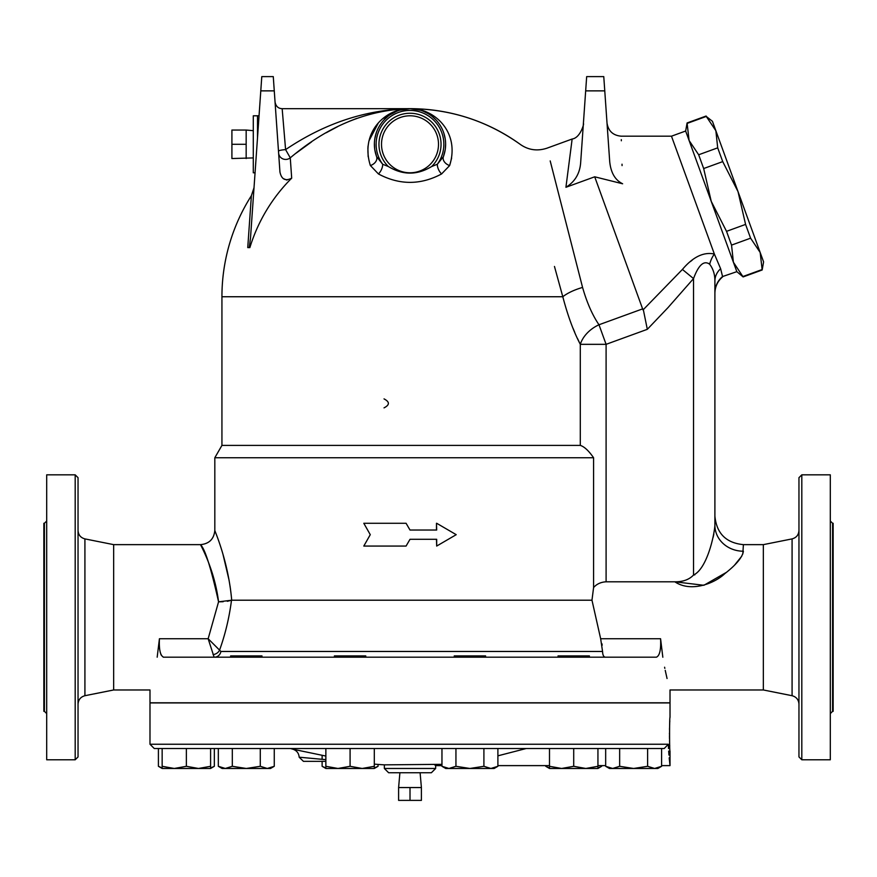 <?xml version="1.0" encoding="UTF-8"?>
<svg xmlns="http://www.w3.org/2000/svg" width="877" height="877" viewBox="0 0 877 877"><rect width="100%" height="100%" fill="white"/><g stroke="black" fill="none" stroke-linecap="round" stroke-linejoin="round"><path stroke-width="1.32" d="M607.005 122.933C608.254 131.024 613.001 135.442 621.223 136.187L671.475 136.187L714.36 254.012L720.631 268.724L722.56 276.551A21.366 21.245 -0 0 0 714.898 292.852L714.898 516.147C716.586 533.457 726.09 542.951 743.389 544.639L742.819 553.968M714.898 525.29A28.492 25.915 180 0 0 743.389 551.216C742.479 557.224 736.285 564.7 724.808 573.657C714.766 583.304 691.12 592.775 674.841 581.802C682.997 581.868 689.223 579.609 693.532 575.016C706.763 568.91 714.152 536.329 714.898 525.29L714.898 281.057A21.366 18.088 180 0 1 720.631 268.724M693.751 575.016L694.836 574.819M713.089 537.458L713.812 534.246M741.756 556.182L734.674 564.985M726.562 572.275L703.88 585.288L674.841 581.802L606.095 581.802C600.877 582.087 596.711 584.005 593.586 587.557L593.586 457.739L214.821 457.739L214.821 530.399C213.977 539.048 209.219 543.795 200.57 544.639L113.659 544.639L84.916 538.895C80.64 537.722 78.349 534.937 78.042 530.508M708.857 263.451L709.69 264.262A21.366 15.216 118.7 0 1 714.36 254.012C703.661 251.743 693.005 256.884 682.416 269.436L693.532 278.59C698.607 264.843 704.001 260.063 709.69 264.262C713.198 268.888 714.93 274.49 714.898 281.057M208.167 638.785L214.076 657.048M214.481 657.191A7.126 6.556 90 0 0 220.916 651.468L208.156 638.741L159.428 638.741C158.912 649.605 160.305 655.755 163.604 657.191L163.254 657.158M227.296 601.304L231.495 600.252C229.259 617.649 225.279 634.29 219.557 650.175A7.126 5.711 -19.5 0 1 213.067 654.604M605.525 657.191C603.716 657.136 602.729 655.229 602.554 651.468L600.657 638.741L591.975 600.208L231.703 600.208C228.261 560.392 214.284 530.015 214.821 530.399C214.284 530.015 228.25 560.403 231.703 600.208L218.559 601.83C214.339 567.485 198.761 542.085 200.647 544.803C205.097 549.188 211.061 568.197 218.559 601.83L223.164 601.721M223.01 554.45L229.116 580.399M230.037 586.011L230.552 589.596M218.559 601.83L208.156 638.741M161.269 655.196L160.721 653.902M160.436 652.992L160.118 651.764M159.724 649.671L159.493 647.851M159.34 645.867L159.252 642.951M601.94 643.773L602.192 645.198M591.975 600.208L593.586 587.557M406.073 523.273L410.008 530.037L406.073 523.273L363.802 523.273L370.269 534.674L363.802 546.064L406.073 546.064L410.008 539.3L406.073 546.064M436.483 530.037L436.483 523.273L436.68 530.037L410.008 530.037M410.008 539.3L436.68 539.3L436.68 546.064L436.483 539.3M743.389 544.639L763.341 544.639L763.341 689.969L670.017 689.969L670.017 702.784L149.989 702.784L149.989 689.969L113.659 689.969L113.659 544.639M157.18 657.191C148.125 700.241 148.125 700.241 157.18 657.191L159.428 638.741M660.6 638.993L660.754 642.951M163.604 657.191L656.402 657.191C659.712 655.755 661.105 649.605 660.578 638.741L662.826 657.191C671.881 700.241 671.881 700.241 662.826 657.191L662.837 657.235M664.602 667.222L664.832 668.373M665.237 670.357L667.057 678.524M685.65 131.057L687.086 122.955L689.081 140.473L698.662 154.769L703.672 168.537L711.236 201.348L726.529 231.342L731.539 245.111L733.391 262.223L743.126 276.924L762.168 269.984L760.173 252.477L750.591 238.182L745.582 224.402L738.017 191.603L763.593 261.894L762.168 269.984M717.704 147.84L715.862 130.728L738.017 191.603L722.725 161.609L717.704 147.84L698.662 154.769M706.281 116.444L712.431 121.311L715.862 130.728L706.281 116.444L687.228 123.372M703.672 168.537L722.725 161.609M726.529 231.342L745.582 224.402M731.539 245.111L750.591 238.182M742.972 276.507L762.014 269.579M671.475 136.187L685.639 131.024L736.833 271.662L743.126 276.924M410.008 787.557L398.607 787.557L398.607 800.383L421.398 800.383L421.398 787.557L410.008 787.557L410.008 800.383M420.105 772.747L421.398 787.557M253.289 157.915L231.912 158.54L231.912 130.048L246.163 130.048L246.163 144.288L231.912 144.288M246.163 158.54L246.163 144.288M261.971 657.191L261.971 655.908L230.629 655.908L230.629 657.191M365.753 657.191L365.753 655.908L334.411 655.908L334.411 657.191M485.595 657.191L485.595 655.908L454.253 655.908L454.253 657.191M589.388 657.191L589.388 655.908L558.046 655.908L558.046 657.191M207.356 768.471L198.487 768.471L210.601 766.301L210.601 768.471L207.356 768.471M210.601 767.978L214.339 766.301L214.339 748.519M158.408 748.519L158.408 766.301L162.157 767.978M214.339 766.301L210.601 768.471L174.271 768.471L186.373 766.301L198.487 768.471M162.157 768.471L162.157 766.301L174.271 768.471L162.157 768.471L158.408 766.301M274.26 766.301L270.522 768.471L267.277 768.471L274.26 766.301L274.26 748.519M246.294 768.471L260.283 766.301L267.277 768.471L225.323 768.471L232.317 766.301L246.294 768.471M218.329 766.301L225.323 768.471L222.078 768.471L218.329 766.301L218.329 748.519M362.19 768.471L374.304 766.301L374.304 768.471L337.974 768.471L350.087 766.301L362.19 768.471L371.059 768.471M325.86 766.301L337.974 768.471L325.86 768.471L325.86 748.519M497.895 766.301L494.146 768.471L490.901 768.471L497.895 766.301L497.895 748.519M441.964 766.301L448.947 768.471L445.702 768.471L441.964 766.301L441.964 748.519L455.941 748.519L455.941 766.301L469.929 768.471L483.907 766.301L490.901 768.471L448.947 768.471L455.941 766.301M549.495 766.301L561.609 768.471L549.495 768.471L549.495 748.519L597.939 748.519L597.939 768.471L585.825 768.471L597.939 766.301M573.711 766.301L585.825 768.471L561.609 768.471L573.711 766.301L573.711 748.519M605.667 766.301L612.661 768.471L609.416 768.471L605.667 766.301L605.667 748.519M619.655 766.301L633.632 768.471L612.661 768.471L619.655 766.301L619.655 748.519M661.598 766.301L657.86 768.471L654.615 768.471L661.598 766.301L661.598 748.519L664.218 748.519L668.318 744.244L149.989 744.244L154.264 748.519L162.157 748.519L162.157 766.301M647.621 766.301L654.615 768.471L633.632 768.471L647.621 766.301L647.621 748.519M545.746 765.621L545.746 766.301L549.495 767.978M597.939 767.978L601.677 766.301L601.677 765.621M162.157 748.519L186.373 748.519L186.373 766.301M210.601 748.519L210.601 766.301M165.83 748.519L232.317 748.519L232.317 766.301M260.283 748.519L260.283 766.301M232.317 748.519L350.087 748.519L350.087 766.301M374.304 748.519L374.304 766.301M350.087 748.519L483.907 748.519L483.907 766.301M483.907 748.519L588.511 748.519M597.939 748.519L661.598 748.519M322.122 761.346L322.122 766.301L325.86 767.978M374.304 767.978L378.053 766.301L378.053 764.426M322.122 755.272L322.122 759.318M160.524 748.519L154.264 748.519M669.195 757.827L670.017 765.621L670.017 751.129C669.425 752.159 669.425 716.388 670.017 717.419L670.017 702.926L149.989 702.926L149.989 744.244M669.82 720.762L669.743 722.33M669.699 723.404L669.611 725.641M669.546 727.965L669.513 729.697M669.48 733.029L669.469 734.279M669.48 735.518L669.513 738.851M669.546 740.583L669.611 742.907M669.699 745.143L669.743 746.217M668.669 751.096L668.965 755.086M668.515 748.519C670.379 770.949 670.379 770.949 668.515 748.519L668.318 744.244M374.304 764.119A425.992 425.992 0 0 0 384.356 764.854L441.964 764.327L434.707 764.854L435.65 765.621L441.964 765.621M526.047 748.563L497.895 755.831L526.189 748.519M325.86 756.062L292.973 749.232C296.766 750.548 298.827 753.2 299.167 757.202L325.86 759.657M319.579 759.087L317.847 758.923M316.772 758.824L314.558 758.616M299.167 757.202L303.442 761.346L325.86 761.346M388.632 772.747L431.374 772.747L435.65 768.471L384.356 768.471L388.632 772.747M436.68 546.064L456.215 534.674L436.68 523.273M384.027 407.871C389.816 404.878 389.816 401.885 384.027 398.892M254.023 187.711L251.381 195.703L247.752 247.588L249.254 247.588L250.515 237.82M250.515 237.799L260.787 90.868L274.271 90.868L273.273 76.617L261.784 76.617L260.787 90.868M286.976 180.07L283.194 178.59M278.491 151.173A7.126 1.063 176 0 1 285.595 149.616L282.164 108.671C278.261 108.551 275.893 106.336 275.06 102.05M278.623 153.069A7.126 6.852 176 0 0 290.265 157.838L285.595 149.616C324.874 123.109 366.345 109.461 410.008 108.671C386.713 107.937 359.559 131.397 370.379 165.567A8.551 6.227 159.7 0 0 376.595 156.643L375.06 151.162M274.271 90.868L279.949 172.035C281.506 179.368 285.42 181.407 291.69 178.163L290.265 157.838C328.02 126.025 367.934 109.636 410.008 108.671L419.721 110.031M291.69 178.163A167.518 167.518 0 0 0 249.868 247.588L249.254 247.588M390.999 109.91L382.098 111.346M377.472 112.311L368.943 114.459M356.676 118.428L349.068 121.41M337.875 126.507L326.156 132.778M311.499 141.942L296.064 153.19M257.509 137.853L257.509 115.797L253.289 115.797L253.289 172.791L255.064 172.791M580.717 161.785L583.348 124.15C584.575 121.289 581.067 137.832 572.144 139.015L565.928 187.283C575.169 181.616 580.103 173.12 580.717 161.785L585.672 90.868L604.768 90.868L603.771 76.617L586.669 76.617L585.672 90.868M604.768 90.868L609.712 161.642C610.831 172.736 615.139 180.114 622.626 183.775C620.752 121.015 620.752 121.015 622.626 183.775L594.705 176.803L565.928 187.283M621.311 139.629L621.344 140.769M622.023 164.207L622.067 165.6M594.705 176.803L642.994 309.954L642.764 308.825L598.98 324.764L606.095 344.332L647.314 329.324L643.323 309.636M682.416 269.436L643.126 309.833M690.396 261.598L692.381 259.976M374.687 148.937L374.402 143.258M374.457 142.14L374.632 140.112M375.192 136.757L376.573 131.999M384.225 119.71L387.261 116.882M392.227 113.429L396.229 111.445M399.66 110.206L410.008 108.671C450.581 108.989 487.393 120.927 520.423 144.497A188.062 188.062 0 0 0 410.008 108.671L400.285 110.031M370.346 165.479L378.447 173.964A8.551 4.506 118.3 0 0 382.679 164.251L376.595 156.643A35.617 35.617 0 0 1 410.008 108.671A35.617 35.617 0 0 1 443.411 156.643A8.551 6.227 -159.7 0 0 449.638 165.567C460.458 131.397 433.304 107.937 410.008 108.671L282.164 108.671M424.325 111.675L427.713 113.385M432.328 116.542L436.121 120.072M443.861 133.227L445.187 138.709M445.363 140.013L445.56 142.151M445.626 143.861L445.363 148.63M445.165 150.011L443.411 156.643L437.327 164.251L431.681 166.509C417.233 175.301 402.773 175.301 388.325 166.509C402.784 175.301 417.233 175.301 431.681 166.509A31.046 31.046 0 0 0 432.043 122.429A31.046 31.046 0 0 0 387.963 122.429A31.046 31.046 0 0 0 388.325 166.509L382.679 164.251A33.83 33.83 0 0 1 432.668 119.173A33.83 33.83 0 0 1 437.327 164.251A8.551 4.506 61.7 0 0 441.559 173.964L449.638 165.567L451.644 158.057M378.447 173.964C399.506 185.168 420.543 185.168 441.559 173.964M410.008 115.797A28.492 28.492 0 0 0 385.332 158.54A28.492 28.492 0 0 0 434.685 158.54A28.492 28.492 0 0 0 410.008 115.797M251.381 195.703A188.062 188.062 0 0 0 221.936 296.744L562.804 296.744A28.492 9.877 164.6 0 1 582.569 287.437C586.899 302.576 592.359 315.018 598.98 324.764L598.98 324.764A28.492 20.686 -29.6 0 0 580.3 344.332C573.646 331.703 567.814 315.841 562.804 296.744L554.461 266.455M368.154 156.698L367.88 147.796M367.956 146.81L368.844 141.394M368.976 140.846L378.338 122.955M382.668 118.713L398.454 110.283M403.025 109.252L410.03 108.671L420.467 110.25M443.411 156.643L444.913 151.381M445.297 149.123L445.472 147.555M445.571 146.163L445.626 144.256M445.538 141.811L445.384 140.167M445.132 138.391L444.157 134.192M438.423 122.813L436.691 120.697M435.935 119.875L432.986 117.079M427.866 113.473L423.416 111.302M395.691 111.675L392.304 113.385M387.678 116.542L383.885 120.072M376.145 133.227L374.83 138.709M374.643 140.013L374.446 142.151M374.391 143.861L374.654 148.63M374.852 150.011L376.595 156.643M593.586 457.739C588.73 450.756 584.301 446.645 580.3 445.395L221.936 445.395L214.821 457.739M579.467 342.633L577.559 338.61M574.731 332.295L573.01 328.217M582.569 287.437L550.197 160.919M722.56 276.551L736.833 271.662M113.659 689.969L84.916 695.713L84.916 538.895M78.042 704.099C78.371 699.693 80.662 696.897 84.916 695.713M75.192 759.778L78.042 756.928L78.042 477.68L75.192 474.83L75.192 759.778L46.7 759.778L46.7 474.83L75.192 474.83M46.7 520.993L44.42 523.273L44.42 711.335L46.7 713.615M44.42 711.335L43.85 711.335L43.85 523.273L44.42 523.273M798.958 477.68L798.958 756.928L801.808 759.778L801.808 474.83L798.958 477.68M801.808 759.778L830.3 759.778L830.3 474.83L801.808 474.83M763.341 689.969L792.084 695.713C796.338 696.897 798.629 699.693 798.958 704.099M830.3 713.615L832.58 711.335L832.58 523.273L830.3 520.993M832.58 711.335L833.15 711.335L833.15 523.273L832.58 523.273M647.314 329.324L667.934 307.695L693.532 278.59L693.532 575.016M606.095 581.802L606.095 344.332L580.3 344.332L580.3 445.395M602.554 651.468L220.916 651.468M660.578 638.741L600.657 638.741M763.341 544.639L792.084 538.895L792.084 695.713M687.086 122.955L706.128 116.027M399.901 772.747L398.607 787.557M253.289 130.673L246.163 130.048M549.495 768.471L545.746 766.301M597.939 768.471L601.677 766.301M325.86 768.471L322.122 766.301M374.304 768.471L378.053 766.301M497.895 765.621L549.495 765.621M597.939 765.621L605.667 765.621M661.598 765.621L670.017 765.621M384.356 764.854L384.356 768.471M435.65 765.621L435.65 768.471M290.517 748.519A425.992 425.992 0 0 0 292.973 749.232M259.055 115.709L257.509 115.797M221.936 296.744L221.936 445.395M520.423 144.497C528.524 150.099 537.349 151.326 546.897 148.213L572.144 139.015M722.659 276.825L722.527 276.935C717.572 281.265 715.029 286.724 714.898 293.302M792.084 538.895C796.36 537.722 798.651 534.937 798.958 530.508M149.989 702.784L149.989 689.969"/></g></svg>
